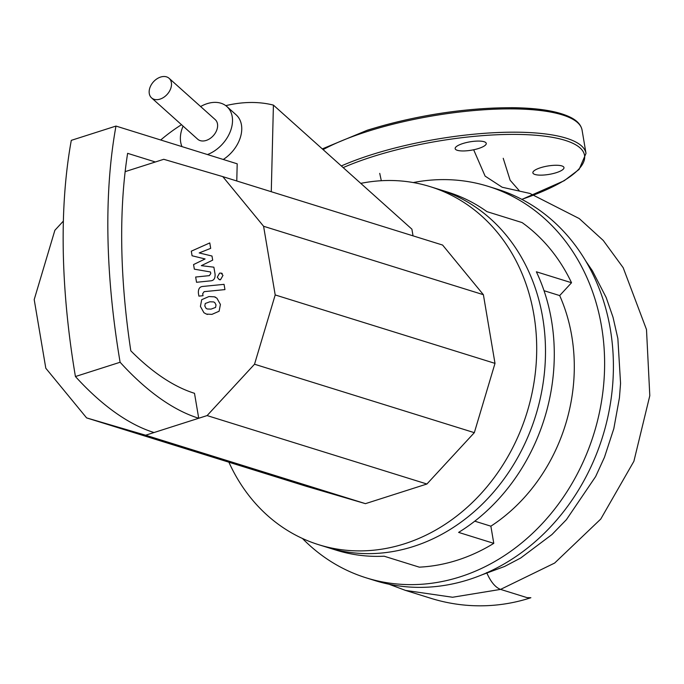 <?xml version="1.0" encoding="UTF-8"?>
<svg xmlns="http://www.w3.org/2000/svg" width="684" height="684" viewBox="0 0 684 684"><rect width="100%" height="100%" fill="white"/><g stroke="black" fill="none" stroke-linecap="round" stroke-linejoin="round"><path stroke-width="1.03" d="M215.571 307.432L216.016 304.884L214.75 302.542L213.57 301.918L209.817 301.798L205.26 303.482L204.807 305.996L206.081 308.373L207.252 308.988L211.048 309.117L215.571 307.432M216.905 298.181L214.374 296.822L208.928 296.548L201.712 299.686L200.412 306.423L203.926 312.733L206.448 314.093L211.937 314.366L219.111 311.237L220.41 304.448L216.905 298.181M224.061 284.347L202.943 286.434C199.677 286.647 198.155 288.879 198.394 293.128L198.899 296.121L203.028 295.71L202.686 293.692L204.131 291.658L224.951 289.597L224.061 284.347M217.273 277.225L219.128 279.517L220.658 279.499L222.975 275.404L221.12 273.104L219.581 273.13L217.273 277.225M192.076 255.765L205.089 258.954L193.563 264.571L194.341 269.163L210.492 271.976L210.775 273.609L209.33 275.643L195.658 277.029L196.547 282.287L210.544 280.859C213.81 280.637 215.323 278.405 215.067 274.147L213.878 267.188L201.335 265.657L212.681 260.134L211.989 256.03L199.189 252.935L210.689 248.352L209.774 242.931L191.298 251.173L192.076 255.765M171.496 84.517A13.141 9.302 -48.1 0 0 169.093 78.301A13.141 9.302 -48.1 0 0 156.79 78.925A13.141 9.302 -48.1 0 0 149.155 91.656A13.141 9.302 -48.1 0 0 151.557 97.872A13.141 9.302 -48.1 0 0 163.861 97.248A13.141 9.302 -48.1 0 0 171.496 84.517M169.093 78.301L215.221 119.615A13.141 9.302 131.9 0 1 217.623 125.839A13.141 9.302 131.9 0 1 209.988 138.57A13.141 9.302 131.9 0 1 197.676 139.194L151.557 97.872M360.776 183.372A187.51 159.534 107.3 0 1 430.245 186.664A187.51 159.534 107.3 0 1 536.162 363.871A187.51 159.534 107.3 0 1 404.62 543.754A187.51 159.534 107.3 0 1 318.761 544.729A187.51 159.534 107.3 0 1 228.892 462.196M430.245 186.664L447.832 192.136A187.51 159.534 107.3 0 1 486.94 211.63L522.106 222.582A187.51 159.534 107.3 0 1 571.533 282.74L536.367 271.787A187.51 159.534 107.3 0 1 458.613 532.4L493.78 543.352A187.51 159.534 107.3 0 1 457.374 560.179A187.51 159.534 107.3 0 1 419.301 567.156L384.134 556.203A187.51 159.534 107.3 0 1 336.348 550.201L327.559 547.465A187.51 159.534 107.3 0 0 413.418 546.499A187.51 159.534 107.3 0 0 544.951 366.607A187.51 159.534 107.3 0 0 439.034 189.4A187.51 159.534 107.3 0 1 544.951 366.607A187.51 159.534 107.3 0 1 413.418 546.499A187.51 159.534 107.3 0 1 327.559 547.465L318.761 544.729M200.617 106.533A30.669 21.7 131.9 0 1 207.081 103.677A30.669 21.7 131.9 0 1 226.908 106.567A30.669 21.7 131.9 0 1 230.132 131.944A30.669 21.7 131.9 0 1 207.474 154.55M226.908 106.567L236.134 114.827A30.669 21.7 131.9 0 1 223.266 159.475M125.146 171.641L155.371 161.98L127.617 153.336A463.778 209.33 72.3 0 0 130.806 350.807A293.043 132.268 72.3 0 0 194.495 393.3L198.719 418.257L154.028 432.536A319.334 144.136 72.3 0 1 75.428 376.533A490.06 221.197 72.3 0 1 71.298 140.348L115.981 126.07L237.194 163.809L236.775 180.969M155.371 161.98L163.758 159.295L222.796 176.626L263.588 226.267L275.199 294.941L254.525 364.23L207.107 415.581L198.719 418.257A319.334 144.136 -107.7 0 1 120.11 362.255A490.06 221.197 -107.7 0 1 115.981 126.07M75.428 376.533L120.11 362.255M181.978 146.615A30.669 21.7 131.9 0 1 183.081 126.112M271.274 191.717L273.412 105.105L411.905 229.174L413.033 235.852M263.588 226.267L483.391 294.701L442.599 245.052L222.796 176.626M154.028 432.536L145.641 435.221L86.603 417.898L45.811 368.248L34.2 299.583L54.874 230.286L63.355 221.103M160.706 139.998A135.03 95.529 131.9 0 1 181.499 124.702M225.78 105.644A135.03 95.529 131.9 0 1 273.412 105.105M483.391 294.701L495.002 363.375L275.199 294.941M495.002 363.375L474.328 432.664L254.525 364.23M474.328 432.664L426.91 484.016L207.107 415.581M426.91 484.016L365.444 503.655L145.641 435.221M365.444 503.655L306.406 486.333L86.603 417.898M413.264 182.551A205.029 174.446 107.3 0 1 488.205 186.356L497.003 189.092A205.029 174.446 107.3 0 1 612.813 382.86A205.029 174.446 107.3 0 1 468.985 579.562A205.029 174.446 107.3 0 1 375.097 580.622L366.308 577.877A205.029 174.446 107.3 0 1 302.448 538.47M488.205 186.356A205.029 174.446 107.3 0 1 604.023 380.124A205.029 174.446 107.3 0 1 460.187 576.826A205.029 174.446 107.3 0 1 366.308 577.877M585.752 261.04L592.429 270.838L606.169 297.506L613.026 317.256L617.866 338.554L620.559 383.356L619.439 397.763L613.813 428.663L604.459 457.28L595.644 476.56L566.412 519.66L551.971 534.529L520.686 558.016L504.578 566.48L481.724 574.928M571.533 282.74L559.683 295.573L544.028 290.7M474.773 521.174L490.873 526.184L493.78 543.352M559.683 295.573A169.983 144.623 107.3 0 1 490.873 526.184M486.666 572.576C490.71 581.827 495.344 587.436 500.568 589.394L527.073 597.645L530.878 597.722C503.706 606.682 468.942 609.829 432.126 598.697L405.561 590.42L452.569 597.252L500.568 589.394L554.647 563.052L600.774 519.036L633.888 461.29L649.8 395.694L646.491 329.543L623.184 267.709L603.254 240.452L579.237 218.564L529.869 193.427L502.184 187.245L485.11 176.113L473.661 149.77M540.505 167.742A15.775 4.241 -9.6 0 1 563.975 167.58A15.775 4.241 -9.6 0 1 556.331 172.667A15.775 4.241 -9.6 0 1 532.87 172.838A15.775 4.241 -9.6 0 1 540.505 167.742M457.305 150.3A15.775 4.241 -9.6 0 1 455.159 148.642A15.775 4.241 -9.6 0 1 466.266 142.588A15.775 4.241 -9.6 0 1 484.11 141.725A15.775 4.241 -9.6 0 1 486.256 143.383A15.775 4.241 -9.6 0 1 475.149 149.437A15.775 4.241 -9.6 0 1 457.305 150.3M521.798 199.343A142.819 38.432 170.4 0 0 565.129 140.348A142.819 38.432 170.4 0 0 372.079 156.841A142.819 38.432 170.4 0 0 343.18 167.606M322.292 148.898L367.325 130.208C415.821 115.331 464.188 107.833 512.436 107.696C538.701 108.012 558.033 111.21 570.439 117.28C577.151 120.606 581.032 124.873 582.067 130.071L586 153.37A144.572 38.902 170.4 0 0 566.343 138.211A144.572 38.902 170.4 0 0 370.916 154.9A144.572 38.902 170.4 0 0 341.325 165.947M582.067 130.071A144.572 38.902 170.4 0 0 562.402 114.912A144.572 38.902 170.4 0 0 366.975 131.602A144.572 38.902 170.4 0 0 323.104 149.616M560.632 113.724A142.819 38.432 170.4 0 0 367.573 130.208M215.494 297.172L214.374 296.822M207.56 314.435L206.448 314.093M220.239 279.867L219.128 279.517M222.232 273.455L221.12 273.104M388.965 584.213L405.561 590.429M379.74 173.368L381.313 180.721M503.227 158.295L510.144 180.251L519.105 190.503M521.901 199.403L564.197 180.721L579.117 169.401L586 153.37"/></g></svg>
